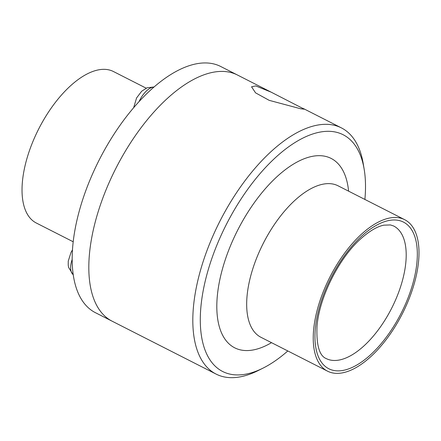 <?xml version="1.0" encoding="UTF-8"?>
<svg xmlns="http://www.w3.org/2000/svg" width="441" height="441" viewBox="0 0 441 441"><rect width="100%" height="100%" fill="white"/><g stroke="black" fill="none" stroke-linecap="round" stroke-linejoin="round"><path stroke-width="0.66" d="M139.113 101.502A18.572 8.87 -63 0 1 153.903 87.075M73.278 274.693A18.572 8.87 -63 0 1 72.969 274.456A18.572 8.87 -63 0 1 72.214 259.314M146.18 88.178L113.453 71.53A84.997 40.589 117 0 0 107.858 69.672A84.997 40.589 117 0 0 36.052 134.384A84.997 40.589 117 0 0 36.371 223.047L73.234 241.795M271.121 92.141L304.323 109.186L300.674 108.778L269.208 100.35L255.565 92.858L251.552 86.805L255.747 85.923L271.121 92.141L237.379 74.976A138.121 65.963 117 0 0 228.289 71.955A138.121 65.963 -63 0 1 237.379 74.976L220.743 66.508A138.121 65.963 117 0 0 211.647 63.487A138.121 65.963 117 0 0 94.964 168.644A138.121 65.963 117 0 0 95.482 312.719L112.124 321.186A138.121 65.963 -63 0 1 111.606 177.111A138.121 65.963 -63 0 1 228.289 71.955A138.121 65.963 117 0 0 111.606 177.111A138.121 65.963 117 0 0 112.124 321.186L216.123 374.095A138.121 65.963 -63 0 1 215.605 230.02A138.121 65.963 -63 0 1 332.293 124.864A138.121 65.963 -63 0 1 341.384 127.884A138.121 65.963 -63 0 1 363.279 163.914L364.189 169.377A132.807 63.421 -63 0 1 364.889 199.448M399.061 217.815A84.997 40.589 -63 0 1 404.656 219.673A84.997 40.589 -63 0 1 402.291 313.838A84.997 40.589 -63 0 1 327.575 371.19A84.997 40.589 -63 0 1 327.255 282.532A84.997 40.589 -63 0 1 399.061 217.815M287.808 350.959A132.807 63.421 -63 0 1 263.09 368.097A132.807 63.421 -63 0 1 208.819 267.814A132.807 63.421 -63 0 1 334.394 131.831A132.807 63.421 -63 0 1 364.189 169.377M263.09 368.097L258.139 370.578A138.121 65.963 -63 0 1 216.123 374.095M398.008 220.302A82.28 39.293 -63 0 1 384.822 339.151A82.28 39.293 -63 0 1 315.513 326.853A82.28 39.293 -63 0 1 398.008 220.302M327.575 371.19L261.011 337.326A84.997 40.589 -63 0 1 260.697 248.669A84.997 40.589 -63 0 1 332.497 183.958A84.997 40.589 -63 0 1 338.093 185.815L404.656 219.673M271.507 342.668A106.248 50.737 -63 0 1 222.666 268.194A106.248 50.737 -63 0 1 324.096 156.086A106.248 50.737 -63 0 1 348.588 191.151M393.648 225.996A74.375 35.517 -63 0 1 391.58 308.391A74.375 35.517 -63 0 1 326.202 358.572C319.345 355.821 316.28 345.066 317.007 326.312C319.312 296.639 339.846 256.833 361.394 238.239C369.889 230.797 377.386 226.437 383.879 225.164L390.434 224.938L393.648 225.996M133.673 107.648L136.567 97.974L141.688 91.221L147.107 87.781L154.019 86.976M72.969 274.456L68.62 267.45L68.217 265.217L68.245 261.105L71.056 252.302L72.506 249.865M341.384 127.884L303.48 108.602"/></g></svg>
